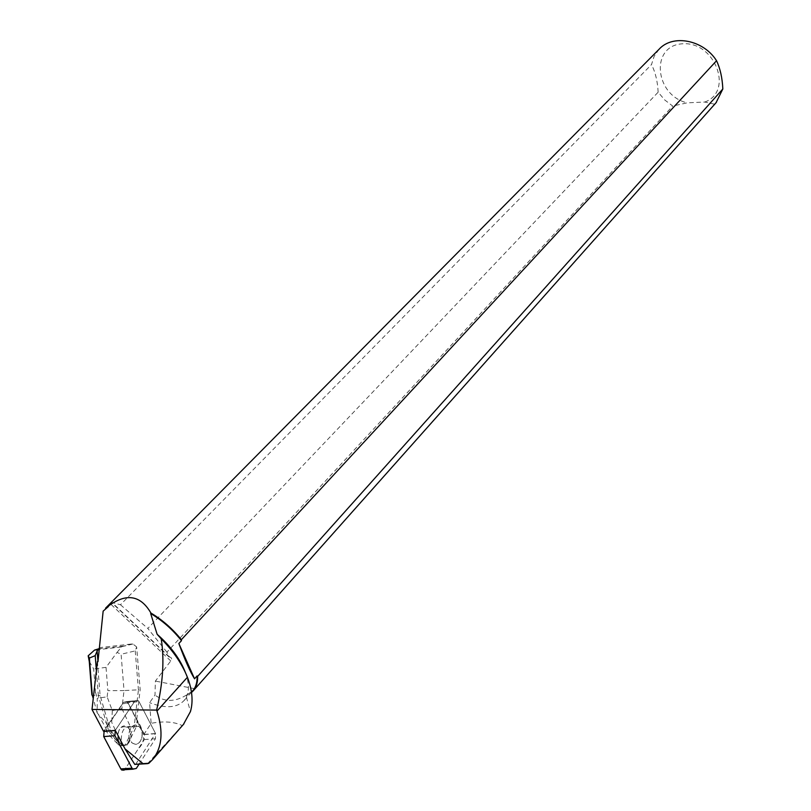 <?xml version="1.0" encoding="UTF-8"?>
<svg xmlns="http://www.w3.org/2000/svg" width="811" height="811" viewBox="0 0 811 811"><rect width="100%" height="100%" fill="white"/><g stroke="black" fill="none" stroke-linecap="round" stroke-linejoin="round"><path stroke-width="0.61" stroke-dasharray="4.05 3.04" d="M135.153 744.234L132.183 742.988C124.63 737.321 131.544 720.046 138.772 726.342C144.855 730.61 141.955 745.157 135.153 744.234M139.026 764.205L155.438 738.74L155.621 733.691L139.016 701.647L138.073 700.491L134.788 701.231L115.274 730.376M97.432 661.583L100.098 695.443L108.492 724.01L123.688 702.255L126.982 701.515L144.52 734.553L144.328 739.571L124.641 769.71L138.428 748.644C147.774 739.642 142.412 728.187 136.197 718.556L128.29 703.37C124.488 702.225 121.123 704.556 118.193 710.375L104.082 731.269L123.688 702.255L126.982 701.515L127.915 702.661L137.14 720.371L136.623 720.421L140.161 689.644L136.643 646.925L135.234 650.888L121.092 654.274L124.032 690.577L107.883 690.678L106.028 667.372L117.037 652.389L121.092 654.274M123.982 745.056L121.001 743.819C113.449 738.182 120.403 720.989 127.631 727.244C133.734 731.492 130.804 745.978 123.982 745.056M108.492 724.01L103.555 731.309M98.932 648.324L101.142 647.462L131.798 643.975L132.943 644.005L136.643 646.925M166.914 652.166L147.825 628.444L658.147 92.18L664.665 99.905L672.694 106.048L166.914 652.166L169.479 657.001C171.76 657.468 172.185 658.796 170.756 660.965L155.388 681.088L154.992 695.068L149.589 702.671L151.15 723.311L143.912 734.421L136.623 720.421M134.788 701.231L123.688 702.255L134.808 701.231L115.294 730.376M143.912 734.421L155.55 733.519L139.036 701.647L127.915 702.661L139.016 701.647L138.093 700.491L126.982 701.515L138.093 700.491L134.808 701.231M141.976 737.138C142.635 732.495 141.57 728.896 138.782 726.342C136.066 724.456 133.511 724.862 131.129 727.568C127.854 733.245 128.209 738.385 132.193 742.988C136.775 745.552 140.039 743.596 141.976 737.138M118.487 740.159C117.139 729.535 120.19 725.227 127.631 727.244C130.419 729.788 131.483 733.367 130.814 737.99L127.368 744.022L124.691 745.045L121.417 744.488L111.066 730.975L108.796 731.157L98.354 695.615L100.098 695.443M117.96 740.2L121.417 744.488M127.641 743.373L130.287 738.03M659.1 49.218L654.163 56.223L651.497 64.576L120.454 604.763L111.32 602.33M185.395 672.501C189.044 682.527 189.369 690.719 186.368 697.065L184.097 700.532C176.869 707.993 165.373 708.702 149.589 702.671M192.41 691.185L185.324 695.737C174.213 702.133 164.096 701.9 154.992 695.068M183.408 724.436L182.293 725.622C174.253 721.699 163.873 720.928 151.15 723.311M135.579 764.428L155.55 733.519M147.541 763.658L182.293 725.622M185.324 695.737L191.518 692.503M186.581 695.463L194.873 688.732L716.022 102.754M714.603 104.203L704.759 102.044L687.16 102.835L672.694 106.048M704.759 102.044C733.996 91.734 715.049 41.057 682.386 43.804C649.946 45.598 654.7 95.384 687.16 102.835M658.147 92.18C657.599 81.353 655.379 72.159 651.497 64.576M120.454 604.763L147.825 628.444M194.873 688.732L155.388 681.088M169.002 656.961L111.665 602.593M135.234 650.888L138.428 689.816L140.161 689.644M117.037 652.389L121.853 646.651L131.798 643.975M109.009 723.97L111.066 730.975M112.313 710.618L111.725 722.368L106.403 723.24L97.168 712.97L97.239 698.271L107.133 696.831L112.313 710.618L121.893 708.632L124.032 690.577L138.428 689.816L134.15 726.869L136.41 726.686L137.14 720.371M96.397 670.717L98.354 695.615L93.62 695.25M130.814 737.99L136.41 726.686M121.944 744.447L122.968 745.704L127.388 744.914L128.168 743.332M106.403 723.24L117.271 743.494L119.612 745.816L122.968 745.704M117.271 743.494C107.741 733.935 104.305 729.576 106.971 730.407L108.796 731.157L120.687 745.877M121.893 708.632L130.328 726.484L134.15 726.869L125.117 745.076L127.388 744.914M130.328 726.484C123.809 726.271 120.798 731.704 121.275 742.775L121.468 745.481L125.117 745.076M121.468 745.481L119.612 745.816M89.281 661.543L93.681 668.933L95.516 692.432L92.16 693.81M97.168 712.97L93.245 698.504M124.641 769.72L124.103 770.136M155.621 733.691L144.52 734.553M136.309 768.433L125.107 769.142M144.328 739.571L155.438 738.74M170.756 660.965L110.114 603.546M98.435 648.901L123.029 646.083M101.142 647.462L97.502 649.003M95.516 692.432L97.239 698.271M106.028 667.372L93.681 668.933M107.133 696.831L107.883 690.678M106.971 730.407L97.35 712.453M121.275 742.775L111.725 722.368M138.772 726.342L127.631 727.244L138.782 726.342M120.474 743.859L121.001 743.819M191.477 692.229L184.097 700.532M186.368 697.065L190.443 711.571M169.479 657.001L111.817 602.32M132.943 644.005L121.944 646.651M121.356 646.996L97.796 649.692"/><path stroke-width="1.22" d="M115.274 730.376L114.929 735.709L132.031 768.189L132.811 769.193L136.309 768.433L139.026 764.205M124.641 769.72L121.599 769.903L120.819 768.909L103.727 736.581L104.082 731.269L103.737 736.591L120.231 767.794L121.762 770.034L124.103 770.136M103.605 731.309L115.294 730.376L125.026 748.888L134.768 764.388L143.01 763.648L125.026 748.888M92.16 693.81L89.362 658.076L95.211 655.633L97.117 650.959L97.969 661.695L97.432 661.583L92.008 709.453L103.504 731.228M97.969 661.695L103.149 611.129L108.451 606.527L105.552 608.686M92.008 709.453L156.614 710.081C162.981 683.278 164.511 659.525 161.207 638.825L157.141 634.283L150.643 613.481C162.423 620.547 172.692 629.62 181.471 640.69L181.36 639.707L716.539 60.734C703.522 39.83 672.745 33.94 659.1 49.218L105.572 608.159M150.643 613.481L150.927 613.045C140.567 595.183 126.394 592.851 108.41 606.04M103.149 611.129L108.451 606.527M181.36 639.707C172.642 628.87 162.494 619.979 150.927 613.045M157.141 634.283C170.695 646.225 180.113 658.968 185.395 672.501M181.471 640.69L178.856 643.528C185.02 660.164 190.25 671.924 194.539 678.787L197.103 675.928C197.357 682.122 195.917 687.079 192.765 690.779L192.41 691.185M161.207 638.825C173.199 650.868 181.938 663.672 187.432 677.256C192.319 690.151 193.322 701.586 190.443 711.582L183.408 724.436M156.614 710.081L156.969 711.105C163.569 731.644 162.078 747.833 152.498 759.674L148.9 763.263L147.541 763.658L134.768 764.388M191.518 692.503L193.251 690.779C196.323 687.17 197.783 682.375 197.641 676.404L197.103 675.928M716.022 102.754L722.824 88.997L197.641 676.404M716.539 60.734C720.229 68.529 722.327 77.947 722.824 88.997M178.856 643.528L194.539 678.787M148.9 763.263L143.01 763.648M95.211 655.633L96.397 670.717M98.435 648.901L94.573 650.067L88.186 655.795L89.281 661.543M89.362 658.076L88.186 655.795M97.117 650.959L99.52 648.009M93.245 698.504L92.261 695.149L93.62 695.25M114.929 735.709L103.727 736.581M120.819 768.909L132.031 768.189M103.97 731.441L115.162 730.539M156.969 711.105L187.432 677.256M132.811 769.193L121.599 769.903M192.765 690.779L191.477 692.229M193.251 690.779L716.387 102.328M152.498 759.674L183.925 723.848M97.796 649.692L94.573 650.067M88.967 657.518L91.896 695.047"/></g></svg>
